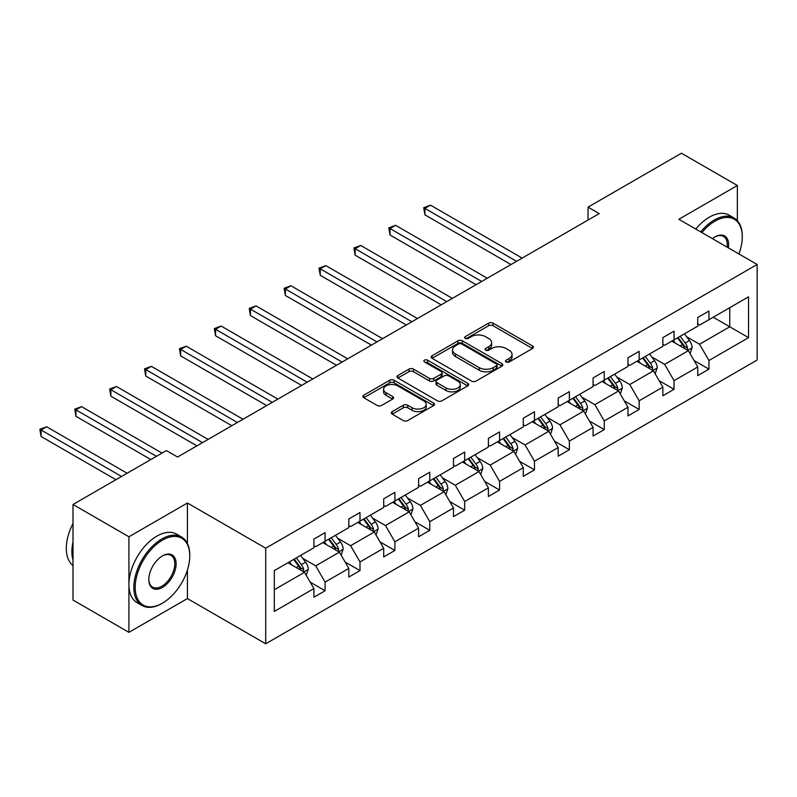 <?xml version="1.0" encoding="UTF-8"?>
<svg xmlns="http://www.w3.org/2000/svg" width="797" height="797" viewBox="0 0 797 797"><rect width="100%" height="100%" fill="white"/><g stroke="black" fill="none" stroke-linecap="round" stroke-linejoin="round"><path stroke-width="1.2" d="M506.125 361.958A2.172 1.255 0 0 0 509.193 361.958L532.526 348.488A3.108 1.793 0 0 0 533.432 347.223A3.108 1.793 0 0 0 532.526 345.948L493.004 323.134A3.108 1.793 0 0 0 488.611 323.134L465.289 336.603A2.172 1.255 0 0 0 464.651 337.49A2.172 1.255 0 0 0 465.289 338.376A2.172 1.255 0 0 0 468.357 338.376L471.376 336.633A9.933 5.738 0 0 1 485.433 336.633L488.72 338.536A9.933 5.738 0 0 1 491.629 342.59A9.933 5.738 0 0 1 488.72 346.645L485.702 348.389A2.172 1.255 0 0 0 485.064 349.275A2.172 1.255 0 0 0 485.702 350.172A2.172 1.255 0 0 0 488.78 350.172L491.799 348.428A9.933 5.738 0 0 1 505.846 348.428L509.144 350.321A9.933 5.738 0 0 1 512.053 354.386A9.933 5.738 0 0 1 509.144 358.441L506.125 360.184A2.172 1.255 0 0 0 505.487 361.071A2.172 1.255 0 0 0 506.125 361.958L506.125 360.184M392.224 411.621A3.108 1.793 0 0 0 391.317 412.886A3.108 1.793 0 0 0 392.224 414.151L403.312 420.557A3.108 1.793 0 0 0 407.705 420.557L433.608 405.593A3.108 1.793 0 0 0 434.524 404.328A3.108 1.793 0 0 0 433.608 403.063L394.087 380.239A3.108 1.793 0 0 0 389.703 380.239L363.791 395.202A3.108 1.793 0 0 0 362.884 396.468A3.108 1.793 0 0 0 363.791 397.733L377.18 405.464A3.108 1.793 0 0 0 381.574 405.464L392.662 399.068A3.108 1.793 0 0 0 393.569 397.803A3.108 1.793 0 0 0 392.662 396.527L386.017 392.702A8.309 4.792 0 0 1 383.586 389.305A8.309 4.792 0 0 1 388.717 384.871A8.309 4.792 0 0 1 397.773 385.917L423.785 400.941A8.309 4.792 0 0 1 426.216 404.328A8.309 4.792 0 0 1 421.095 408.761A8.309 4.792 0 0 1 412.039 407.715L407.705 405.215A3.108 1.793 0 0 0 403.312 405.215L392.224 411.621L392.224 414.151M187.415 503.007L128.925 536.779L73.005 504.491L73.005 600.061L128.925 632.35L187.415 598.577L265.71 643.777L265.71 548.206L187.415 503.007L187.415 543.524M737.355 220.679L737.355 185.512L678.855 219.275L757.15 264.474L265.71 548.206M737.355 185.512L681.435 153.223L588.047 207.14L588.047 220.052M73.005 504.491L166.394 450.574L177.572 457.03L599.224 213.596L588.047 207.14M471.595 381.125A3.108 1.793 0 0 0 475.988 381.125L501.901 366.172A3.108 1.793 0 0 0 502.807 364.906A3.108 1.793 0 0 0 501.901 363.631L462.38 340.817A3.108 1.793 0 0 0 457.986 340.817L432.074 355.781A3.108 1.793 0 0 0 431.167 357.046A3.108 1.793 0 0 0 432.074 358.311L471.595 381.125M425.369 362.426A2.172 1.255 0 0 1 427.571 362.735L427.571 360.154L467.749 383.347A3.108 1.793 0 0 1 468.666 384.612A3.108 1.793 0 0 1 467.749 385.887L441.847 400.841A3.108 1.793 0 0 1 437.453 400.841L397.932 378.027L409.02 371.671L409.02 369.091L397.932 375.487A3.108 1.793 0 0 0 397.026 376.752A3.108 1.793 0 0 0 397.932 378.027L397.932 375.487M409.02 371.671A3.108 1.793 0 0 1 413.414 371.671L413.414 369.091A3.108 1.793 0 0 0 409.02 369.091M413.414 369.091L429.444 378.336A3.108 1.793 0 0 0 433.827 378.336L441.189 374.092A3.108 1.793 0 0 0 442.096 372.827A3.108 1.793 0 0 0 441.189 371.561L424.502 361.928A2.172 1.255 0 0 1 423.865 361.041A2.172 1.255 0 0 1 425.209 359.875A2.172 1.255 0 0 1 427.571 360.154M128.925 536.779L128.925 632.35M274.317 570.622L313.908 547.758L313.908 539.111L325.096 532.645L325.096 541.302L348.807 527.614L348.807 518.957L359.995 512.501L359.995 521.158L383.706 507.47L383.706 498.812L394.884 492.357L394.884 501.004L418.594 487.316L418.594 478.668L429.782 472.213L429.782 480.86L453.493 467.172L453.493 458.524L464.681 452.058L464.681 460.716L488.392 447.027L488.392 438.37L499.57 431.914L499.57 440.572L523.28 426.883L523.28 418.226L534.468 411.77L534.468 420.417L558.179 406.729L558.179 398.082L569.367 391.626L569.367 400.273L593.078 386.585L593.078 377.937L604.256 371.472L604.256 380.129L627.966 366.441L627.966 357.783L639.154 351.328L639.154 359.985L662.865 346.297L662.865 337.639L674.053 331.183L674.053 339.831L697.764 326.142L697.764 317.495L708.941 311.039L708.941 319.687L748.542 296.833L748.542 337.639L708.941 360.503L708.941 369.15L697.764 375.606L697.764 366.959L674.053 380.647L674.053 389.295L662.865 395.76L662.865 387.103L639.154 400.791L639.154 409.449L627.966 415.904L627.966 407.247L604.256 420.936L604.256 429.593L593.078 436.049L593.078 427.401L569.367 441.09L569.367 449.737L558.179 456.193L558.179 447.545L534.468 461.234L534.468 469.881L523.28 476.347L523.28 467.69L499.57 481.378L499.57 490.035L488.392 496.491L488.392 487.834L464.681 501.522L464.681 510.18L453.493 516.635L453.493 507.988L429.782 521.676L429.782 530.324L418.594 536.779L418.594 528.132L394.884 541.821L394.884 550.468L383.706 556.934L383.706 548.276L359.995 561.965L359.995 570.622L348.807 577.078L348.807 568.42L325.096 582.109L325.096 590.766L313.908 597.222L313.908 588.565L274.317 611.429L274.317 570.622M265.71 643.777L757.15 360.045L757.15 264.474M322.855 542.598L339.412 552.152L315.702 565.84L302.75 558.368M315.702 565.84L325.096 582.109M339.412 552.152L348.807 568.42M313.908 545.696L315.702 546.722L325.096 541.302M357.753 522.443L374.311 532.007L350.6 545.696L337.649 538.214M350.6 545.696L359.995 561.965M374.311 532.007L383.706 548.276M348.807 525.542L350.6 526.578L359.995 521.158M392.652 502.299L409.2 511.853L385.489 525.542L372.548 518.07M385.489 525.542L394.884 541.821M409.2 511.853L418.594 528.132M383.706 505.398L385.489 506.434L394.884 501.004M427.541 482.155L444.098 491.709L420.388 505.398L407.436 497.926M420.388 505.398L429.782 521.676M444.098 491.709L453.493 507.988M418.594 485.253L420.388 486.29L429.782 480.86M462.439 462.011L478.997 471.565L455.286 485.253L442.335 477.782M455.286 485.253L464.681 501.522M478.997 471.565L488.392 487.834M453.493 465.109L455.286 466.135L464.681 460.716M497.338 441.857L513.886 451.421L490.175 465.109L477.234 457.627M490.175 465.109L499.57 481.378M513.886 451.421L523.28 467.69M488.392 444.955L490.175 445.991L499.57 440.572M532.227 421.713L548.784 431.267L525.074 444.955L512.122 437.483M525.074 444.955L534.468 461.234M548.784 431.267L558.179 447.545M523.28 424.811L525.074 425.847L534.468 420.417M567.125 401.568L583.683 411.122L559.972 424.811L547.021 417.339M559.972 424.811L569.367 441.09M583.683 411.122L593.078 427.401M558.179 404.667L559.972 405.703L569.367 400.273M602.024 381.424L618.572 390.978L594.861 404.667L581.92 397.195M594.861 404.667L604.256 420.936M618.572 390.978L627.966 407.247M593.078 384.523L594.861 385.549L604.256 380.129M636.913 361.27L653.47 370.834L629.76 384.523L616.808 377.041M629.76 384.523L639.154 400.791M653.47 370.834L662.865 387.103M627.966 364.368L629.76 365.405L639.154 359.985M671.811 341.126L688.369 350.68L664.658 364.378L651.707 356.897M664.658 364.378L674.053 380.647M688.369 350.68L697.764 366.959M662.865 344.224L664.658 345.26L674.053 339.831M713.195 317.236L729.753 326.79L699.547 344.224L686.606 336.752M699.547 344.224L708.941 360.503M748.542 337.639L729.753 326.79L729.753 307.682L748.542 296.833M697.764 324.08L699.547 325.116L708.941 319.687M274.317 589.73L304.514 572.296L287.966 562.742M304.514 572.296L313.908 588.565M694.067 360.563L708.941 369.15M659.179 380.707L674.053 389.295M624.28 400.861L639.154 409.449M589.381 421.005L604.256 429.593M554.493 441.149L569.367 449.737M519.594 461.294L534.468 469.881M484.696 481.448L499.57 490.035M449.807 501.592L464.681 510.18M414.908 521.736L429.782 530.324M380.01 541.88L394.884 550.468M345.121 562.034L359.995 570.622M310.222 582.179L325.096 590.766M187.415 598.577L187.415 570.044M506.992 362.266L509.144 361.021A9.933 5.738 0 0 0 512.053 356.966L512.053 354.386M491.629 342.59L491.629 345.181A9.933 5.738 0 0 1 488.72 349.235L486.568 350.471M532.486 348.508L493.004 325.714A3.108 1.793 0 0 0 488.611 325.714L466.155 338.685M501.851 366.192L462.38 343.397A3.108 1.793 0 0 0 457.986 343.397L432.113 358.331M496.411 365.793A2.172 1.255 0 0 0 497.049 364.906A2.172 1.255 0 0 0 496.411 364.02L461.712 343.985A2.172 1.255 0 0 0 458.644 343.985L455.456 345.828A9.933 5.738 0 0 0 452.547 349.883A9.933 5.738 0 0 0 455.456 353.938L479.176 367.626A9.933 5.738 0 0 0 493.223 367.626L496.411 365.793L496.411 368.373A2.172 1.255 0 0 0 497.049 367.487L497.049 364.906M452.547 349.883L452.547 352.463A9.933 5.738 0 0 0 455.456 356.518L455.456 353.938M496.411 368.373L493.223 370.216A9.933 5.738 0 0 1 479.176 370.216L455.456 356.518M413.414 371.671L429.444 380.926A3.108 1.793 0 0 0 433.827 380.926L441.189 376.672A3.108 1.793 0 0 0 442.096 375.407L442.096 372.827M427.571 362.735L467.709 385.907M446.071 387.94A8.309 4.792 0 0 0 455.127 388.986A8.309 4.792 0 0 0 460.248 384.553A8.309 4.792 0 0 0 457.817 381.165L448.651 375.865A3.108 1.793 0 0 0 444.258 375.865L436.905 380.119A3.108 1.793 0 0 0 435.999 381.384A3.108 1.793 0 0 0 436.905 382.65L446.071 387.94L446.071 390.53A8.309 4.792 0 0 0 455.127 391.566A8.309 4.792 0 0 0 460.248 387.133L460.248 384.553M435.999 381.384L435.999 383.965A3.108 1.793 0 0 0 436.905 385.23L436.905 382.65M446.071 390.53L436.905 385.23M426.216 404.328L426.216 406.908A8.309 4.792 0 0 1 421.095 411.342A8.309 4.792 0 0 1 412.039 410.306L407.705 407.795A3.108 1.793 0 0 0 403.312 407.795L392.263 414.171M383.586 389.305L383.586 391.885A8.309 4.792 0 0 0 386.017 395.282L386.017 392.702M392.622 399.088L386.017 395.282M433.568 405.623L394.087 382.829A3.108 1.793 0 0 0 389.703 382.829L363.83 397.763M690.063 353.629L692.125 347.691A8.378 4.842 -120 0 0 689.445 340.548L684.424 333.843M675.418 343.208L673.246 340.299M522.165 258.089L430.519 205.178L424.931 208.406L424.931 214.861L510.977 264.544M687.124 349.973L687.602 348.05A8.378 4.842 -120 0 0 685.201 342.999L680.18 336.294M678.078 337.51L683.607 344.892A4.274 2.461 60 0 1 684.374 346.187L687.602 348.05M677.49 337.848L682.511 344.553A8.378 4.842 60 0 1 684.603 348.508M424.931 214.861L423.695 207.698L516.576 261.316M423.695 207.698L430.519 205.178M738.929 253.954A38.595 22.286 120 0 0 742.276 236.908A38.595 22.286 120 0 0 714.989 221.148A38.595 22.286 120 0 0 701.888 232.575M700.722 231.907A39.541 22.834 -60 0 1 714.311 219.992A39.541 22.834 -60 0 1 734.087 218.029A39.541 22.834 -60 0 1 742.276 236.131L742.276 236.908M712.428 238.662A19.297 11.138 -60 0 1 714.989 236.908L714.989 236.908A19.297 11.138 -60 0 1 728.388 247.877M695.801 229.058A39.541 22.834 -60 0 1 709.39 217.143A39.541 22.834 -60 0 1 729.165 215.19L734.087 218.029M727.133 247.15A18.351 10.59 120 0 0 723.487 236.39A18.351 10.59 120 0 0 714.64 237.107M161.801 603.548L162.478 603.16A38.595 22.286 120 0 0 189.766 555.898A38.595 22.286 120 0 0 162.478 540.137A38.595 22.286 120 0 0 135.181 587.409A38.595 22.286 120 0 0 162.478 603.16L161.801 603.548A39.541 22.834 -60 0 1 142.035 605.511A39.541 22.834 -60 0 1 135.968 573.82A39.541 22.834 -60 0 1 161.801 538.981A39.541 22.834 -60 0 1 181.577 537.019A39.541 22.834 -60 0 1 189.766 555.12L189.766 555.898M162.478 587.409A19.297 11.138 -60 0 1 148.83 579.529A19.297 11.138 -60 0 1 162.478 555.898L162.478 555.898A19.297 11.138 -60 0 1 176.117 563.778A19.297 11.138 -60 0 1 162.478 587.409M148.84 579.13A18.351 10.59 120 0 0 152.635 587.15A18.351 10.59 120 0 0 161.801 586.243A18.351 10.59 120 0 0 173.796 570.074A18.351 10.59 120 0 0 170.976 555.37A18.351 10.59 120 0 0 162.14 556.097M142.035 605.511L137.114 602.671A39.541 22.834 -60 0 1 131.047 570.981A39.541 22.834 -60 0 1 156.879 536.132A39.541 22.834 -60 0 1 176.655 534.179L181.577 537.019M73.005 560.032A39.541 22.834 -60 0 1 73.005 541.95M73.005 565.511A39.541 22.834 -60 0 1 73.005 523.549M655.174 373.773L657.226 367.835A8.378 4.842 -120 0 0 654.556 360.692L649.535 353.988M640.519 363.352L638.347 360.453M487.266 278.233L395.621 225.322L390.032 228.55L390.032 235.005L476.088 284.688M652.235 370.117L652.703 368.194A8.378 4.842 -120 0 0 650.302 363.153L645.281 356.448M643.179 357.654L648.708 365.036A4.274 2.461 60 0 1 649.485 366.331L652.703 368.194M642.591 357.992L647.622 364.697A8.378 4.842 60 0 1 649.704 368.662M390.032 235.005L388.806 227.842L481.677 281.461M388.806 227.842L395.621 225.322M620.275 393.917L622.327 387.98A8.378 4.842 -120 0 0 619.658 380.846L614.636 374.142M605.63 383.506L603.449 380.597M452.377 298.377L360.732 245.466L355.133 248.694L355.133 255.16L441.189 304.833M617.336 390.261L617.805 388.338A8.378 4.842 -120 0 0 615.404 383.297L610.382 376.592M608.28 377.808L613.81 385.18A4.274 2.461 60 0 1 614.587 386.475L617.805 388.338M607.703 378.147L612.724 384.841A8.378 4.842 60 0 1 614.816 388.806M355.133 255.16L353.908 247.987L446.778 301.605M353.908 247.987L360.732 245.466M585.377 414.071L587.439 408.124A8.378 4.842 -120 0 0 584.759 400.991L579.738 394.286M570.732 403.651L568.56 400.742M417.479 318.531L325.834 265.62L320.245 268.848L320.245 275.304L406.291 324.987M582.438 410.405L582.916 408.482A8.378 4.842 -120 0 0 580.515 403.441L575.494 396.737M573.392 397.952L578.921 405.334A4.274 2.461 60 0 1 579.688 406.629L582.916 408.482M572.804 398.291L577.825 404.996A8.378 4.842 60 0 1 579.917 408.951M320.245 275.304L319.009 268.131L411.89 321.759M319.009 268.131L325.834 265.62M550.488 434.216L552.54 428.278A8.378 4.842 -120 0 0 549.87 421.135L544.849 414.43M535.833 423.795L533.661 420.886M382.58 338.675L290.935 285.764L285.346 288.992L285.346 295.448L371.402 345.131M547.549 430.559L548.017 428.627A8.378 4.842 -120 0 0 545.616 423.586L540.595 416.881M538.493 418.096L544.022 425.478A4.274 2.461 60 0 1 544.799 426.774L548.017 428.627M537.905 418.435L542.936 425.14A8.378 4.842 60 0 1 545.018 429.095M285.346 295.448L284.121 288.285L376.991 341.903M284.121 288.285L290.935 285.764M515.589 454.36L517.642 448.422A8.378 4.842 -120 0 0 514.972 441.279L509.95 434.574M500.944 443.939L498.763 441.04M347.691 358.819L256.046 305.909L250.447 309.136L250.447 315.592L336.503 365.275M512.65 450.703L513.119 448.781A8.378 4.842 -120 0 0 510.718 443.74L505.697 437.035M503.594 438.24L509.124 445.623A4.274 2.461 60 0 1 509.901 446.918L513.119 448.781M503.017 438.579L508.038 445.284A8.378 4.842 60 0 1 510.13 449.249M250.447 315.592L249.222 308.429L342.092 362.047M249.222 308.429L256.046 305.909M480.691 474.504L482.753 468.566A8.378 4.842 -120 0 0 480.073 461.433L475.052 454.728M466.046 464.093L463.874 461.184M312.793 378.964L221.148 326.053L215.559 329.281L215.559 335.746L301.605 385.419M477.752 470.848L478.23 468.925A8.378 4.842 -120 0 0 475.829 463.884L470.808 457.179M468.706 458.395L474.235 465.767A4.274 2.461 60 0 1 475.002 467.062L478.23 468.925M468.118 458.733L473.139 465.428A8.378 4.842 60 0 1 475.231 469.393M215.559 335.746L214.323 328.573L307.204 382.191M214.323 328.573L221.148 326.053M445.802 494.658L447.854 488.71A8.378 4.842 -120 0 0 445.184 481.577L440.163 474.873M431.147 484.237L428.975 481.328M277.894 399.118L186.249 346.207L180.66 349.435L180.66 355.89L266.716 405.573M442.863 490.992L443.331 489.069A8.378 4.842 -120 0 0 440.93 484.028L435.909 477.323M433.807 478.539L439.336 485.911A4.274 2.461 60 0 1 440.113 487.216L443.331 489.069M433.219 478.877L438.25 485.582A8.378 4.842 60 0 1 440.333 489.537M180.66 355.89L179.435 348.717L272.305 402.346M179.435 348.717L186.249 346.207M410.903 514.802L412.956 508.865A8.378 4.842 -120 0 0 410.286 501.721L405.265 495.017M396.258 504.381L394.077 501.472M243.005 419.262L151.36 366.351L145.761 369.579L145.761 376.035L231.817 425.718M407.964 511.146L408.433 509.213A8.378 4.842 -120 0 0 406.032 504.172L401.011 497.467M398.908 498.683L404.438 506.065A4.274 2.461 60 0 1 405.215 507.36L408.433 509.213M398.331 499.022L403.352 505.726A8.378 4.842 60 0 1 405.444 509.682M145.761 376.035L144.536 368.872L237.406 422.49M144.536 368.872L151.36 366.351M376.005 534.946L378.067 529.009A8.378 4.842 -120 0 0 375.387 521.866L370.366 515.161M361.36 524.526L359.188 521.627M208.107 439.406L116.462 386.495L110.873 389.723L110.873 396.179L196.919 445.862M373.066 531.29L373.544 529.367A8.378 4.842 -120 0 0 371.143 524.326L366.122 517.622M364.02 518.827L369.549 526.209A4.274 2.461 60 0 1 370.316 527.504L373.544 529.367M363.432 519.166L368.453 525.871A8.378 4.842 60 0 1 370.545 529.836M110.873 396.179L109.637 389.016L202.518 442.634M109.637 389.016L116.462 386.495M341.116 555.091L343.168 549.153A8.378 4.842 -120 0 0 340.498 542.02L335.477 535.315M326.461 544.68L324.289 541.771M162.03 453.094L81.563 406.639L75.974 409.867L75.974 416.333L150.842 459.55M338.177 551.434L338.645 549.512A8.378 4.842 -120 0 0 336.244 544.471L331.223 537.766M329.121 538.981L334.65 546.353A4.274 2.461 60 0 1 335.427 547.649L338.645 549.512M328.533 539.31L333.564 546.015A8.378 4.842 60 0 1 335.647 549.98M75.974 416.333L74.749 409.16L156.431 456.322M74.749 409.16L81.563 406.639M306.217 575.245L308.27 569.297A8.378 4.842 -120 0 0 305.6 562.164L300.579 555.459M291.572 564.824L289.391 561.915M127.131 473.239L46.674 426.793L41.075 430.021L41.075 436.477L115.944 479.704M303.278 571.579L303.747 569.656A8.378 4.842 -120 0 0 301.346 564.615L296.325 557.91M294.223 559.125L299.752 566.498A4.274 2.461 60 0 1 300.529 567.803L303.747 569.656M293.645 559.464L298.666 566.169A8.378 4.842 60 0 1 300.758 570.124M41.075 436.477L39.85 429.304L121.542 476.467M39.85 429.304L46.674 426.793M509.144 361.021L509.144 358.441M485.702 350.172L485.702 348.389M488.72 349.235L488.72 346.645M465.289 338.376L465.289 336.603M488.611 325.714L488.611 323.134M493.004 325.714L493.004 323.134M532.526 348.488L532.526 345.948M432.074 358.311L432.074 355.781M457.986 343.397L457.986 340.817M462.38 343.397L462.38 340.817M501.901 366.172L501.901 363.631M479.176 370.216L479.176 367.626M493.223 370.216L493.223 367.626M429.444 380.926L429.444 378.336M433.827 380.926L433.827 378.336M441.189 376.672L441.189 374.092M467.749 385.887L467.749 383.347M403.312 407.795L403.312 405.215M407.705 407.795L407.705 405.215M412.039 410.306L412.039 407.715M392.662 399.068L392.662 396.527M363.791 397.733L363.791 395.202M389.703 382.829L389.703 380.239M394.087 382.829L394.087 380.239M433.608 405.593L433.608 403.063M687.761 350.331L692.065 347.851M685.201 342.999L689.445 340.548M680.13 345.928L682.511 344.553M652.863 370.485L657.176 367.995M650.302 363.153L654.556 360.692M645.231 366.072L647.622 364.697M617.974 390.63L622.278 388.139M615.404 383.297L619.658 380.846M610.343 386.226L612.724 384.841M583.075 410.774L587.379 408.293M580.515 403.441L584.759 400.991M575.444 406.37L577.825 404.996M548.177 430.918L552.49 428.437M545.616 423.586L549.87 421.135M540.545 426.515L542.936 425.14M513.288 451.072L517.592 448.581M510.718 443.74L514.972 441.279M505.657 446.659L508.038 445.284M478.389 471.216L482.693 468.726M475.829 463.884L480.073 461.433M470.758 466.813L473.139 465.428M443.491 491.36L447.804 488.88M440.93 484.028L445.184 481.577M435.859 486.957L438.25 485.582M408.602 511.505L412.906 509.024M406.032 504.172L410.286 501.721M400.971 507.101L403.352 505.726M373.703 531.659L378.007 529.168M371.143 524.326L375.387 521.866M366.072 527.245L368.453 525.871M338.805 551.803L343.118 549.312M336.244 544.471L340.498 542.02M331.173 547.4L333.564 546.015M303.916 571.947L308.22 569.466M301.346 564.615L305.6 562.164M296.285 567.544L298.666 566.169"/></g></svg>
